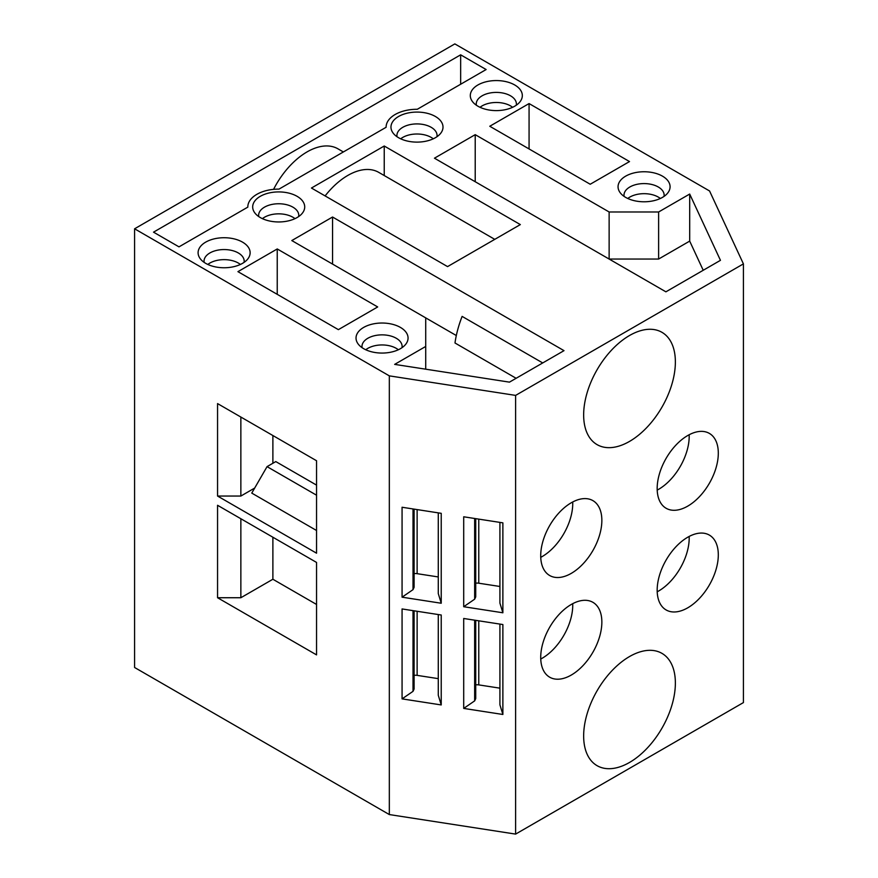<?xml version="1.0" encoding="UTF-8"?>
<svg xmlns="http://www.w3.org/2000/svg" width="878" height="878" viewBox="0 0 878 878"><rect width="100%" height="100%" fill="white"/><g stroke="black" fill="none" stroke-linecap="round" stroke-linejoin="round"><path stroke-width="1.32" d="M460.654 84.244L460.654 54.82L486.127 69.538L417.291 109.278A30.884 17.823 0 0 0 386.111 127.101A30.884 17.823 0 0 0 386.111 127.277L279.006 189.11A30.884 17.823 180 0 0 247.815 206.945L247.815 207.12A30.884 17.823 180 0 1 247.815 206.945M447.56 266.605L520.336 224.592L384.235 146.011L311.449 188.035L447.56 266.605M494.753 239.354L378.725 172.362A61.756 35.658 120 0 0 325.112 195.915M384.235 175.545L384.235 146.011M273.563 189.363A61.756 35.658 -60 0 1 337.964 148.832L343.364 151.96M247.826 207.12L178.991 246.861L153.518 232.154L460.654 54.82M515.616 395.396L389.327 375.861L134.586 228.796L454.837 43.9L709.567 190.976L743.414 263.883L515.616 395.396L515.616 834.1L389.327 814.564L134.586 667.489L134.586 228.796M529.072 103.571L489.77 126.256L590.214 184.248L629.515 161.563L529.072 103.571L529.072 148.953M237.938 271.653L338.381 329.645L377.683 306.949L277.239 248.957L237.938 271.653M242.504 242.119A26.011 15.014 180 0 1 247.859 258.878A26.011 15.014 180 0 1 224.109 267.757A26.011 15.014 180 0 1 200.371 258.878A26.011 15.014 180 0 1 209.359 240.374A26.011 15.014 180 0 1 242.504 242.119M297.093 196.321A26.011 15.014 180 0 1 302.449 213.069A26.011 15.014 180 0 1 278.699 221.958A26.011 15.014 180 0 1 254.949 213.069A26.011 15.014 180 0 1 263.949 194.565A26.011 15.014 180 0 1 297.093 196.321M400.445 327.428A26.011 15.014 180 0 1 405.801 344.176A26.011 15.014 180 0 1 382.051 353.066A26.011 15.014 180 0 1 358.301 344.176A26.011 15.014 180 0 1 367.3 325.672A26.011 15.014 180 0 1 400.445 327.428M662.462 176.149A26.011 15.014 180 0 1 667.818 192.897A26.011 15.014 180 0 1 644.068 201.786A26.011 15.014 180 0 1 620.318 192.897A26.011 15.014 180 0 1 629.317 174.404A26.011 15.014 180 0 1 662.462 176.149M435.378 116.478A26.011 15.014 180 0 1 440.734 133.237A26.011 15.014 180 0 1 416.984 142.115A26.011 15.014 180 0 1 393.234 133.237A26.011 15.014 180 0 1 402.234 114.733A26.011 15.014 180 0 1 435.378 116.478M514.717 84.968A26.011 15.014 180 0 1 520.061 101.716A26.011 15.014 180 0 1 496.322 110.606A26.011 15.014 180 0 1 472.573 101.716A26.011 15.014 180 0 1 481.572 83.212A26.011 15.014 180 0 1 514.717 84.968M658.621 211.982L689.691 194.049L720.454 260.327L665.897 291.825L434.456 158.194L475.217 134.663L609.134 211.982L658.621 211.982L658.621 259.043L689.691 241.11L689.691 194.049M332.553 217.02L291.803 240.561L425.72 317.869L425.72 346.448L394.661 364.381L509.459 382.139L564.005 350.651L332.553 217.02L332.553 264.091M629.515 441.414A64.851 37.436 -60 0 1 597.084 444.63A64.851 37.436 -60 0 1 597.084 369.748A64.851 37.436 -60 0 1 661.935 332.312A64.851 37.436 -60 0 1 671.879 384.279A64.851 37.436 -60 0 1 629.515 441.414M456.319 335.539L425.72 317.88M516.132 378.297L454.991 342.991A83.377 48.136 120 0 1 462.113 316.398L542.725 362.943M425.72 369.188L425.72 346.448M689.691 241.11L703.223 270.27M475.217 181.724L475.217 134.663M658.621 259.043L609.134 259.043L609.134 211.982M277.239 294.339L277.239 248.957M402.014 347.677A20.073 11.59 0 0 0 402.124 346.448A20.073 11.59 0 0 0 396.241 338.249A20.073 11.59 0 0 0 374.368 335.747A20.073 11.59 0 0 0 361.977 346.448A20.073 11.59 0 0 0 362.087 347.677M398.338 349.762A20.073 11.59 0 0 0 365.764 349.762M244.073 262.379A20.073 11.59 0 0 0 244.183 261.15A20.073 11.59 0 0 0 238.3 252.952A20.073 11.59 0 0 0 216.427 250.439A20.073 11.59 0 0 0 204.036 261.15A20.073 11.59 0 0 0 204.157 262.379M240.396 264.454A20.073 11.59 0 0 0 207.834 264.454M298.663 216.57A20.073 11.59 0 0 0 298.772 215.34A20.073 11.59 0 0 0 292.89 207.153A20.073 11.59 0 0 0 271.017 204.64A20.073 11.59 0 0 0 258.626 215.34A20.073 11.59 0 0 0 258.747 216.57M294.986 218.655A20.073 11.59 0 0 0 262.412 218.655M664.031 196.409A20.073 11.59 0 0 0 664.141 195.179A20.073 11.59 0 0 0 658.259 186.981A20.073 11.59 0 0 0 636.385 184.468A20.073 11.59 0 0 0 623.995 195.179A20.073 11.59 0 0 0 624.104 196.409M627.781 198.483A20.073 11.59 180 0 1 658.259 197.067A20.073 11.59 180 0 1 660.355 198.483M516.275 105.217A20.073 11.59 0 0 0 516.396 103.988A20.073 11.59 0 0 0 510.513 95.801A20.073 11.59 0 0 0 488.64 93.287A20.073 11.59 0 0 0 476.249 103.988A20.073 11.59 0 0 0 476.359 105.217M480.036 107.303A20.073 11.59 180 0 1 510.513 105.876A20.073 11.59 180 0 1 512.598 107.303M436.948 136.738A20.073 11.59 0 0 0 437.057 135.508A20.073 11.59 0 0 0 431.175 127.31A20.073 11.59 0 0 0 409.302 124.797A20.073 11.59 0 0 0 396.911 135.508A20.073 11.59 0 0 0 397.032 136.738M400.708 138.812A20.073 11.59 180 0 1 431.175 137.396A20.073 11.59 180 0 1 433.271 138.812M272.882 537.226L272.882 579.25L240.857 597.731L217.557 597.731L217.557 505.289L316.552 562.436L316.552 654.889L217.557 597.731M316.552 604.459L272.882 579.25M414.087 509.119L414.087 587.349L413.022 589.643L402.069 597.183L441.228 603.241L438.276 593.55L438.276 512.862M438.276 576.945L417.127 573.674A6.179 3.567 0 0 0 414.087 573.652M540.749 659.027A43.231 24.957 120 0 0 542.176 658.248A43.231 24.957 120 0 0 572.708 603.68M571.282 604.459A43.231 24.957 -60 0 1 592.902 602.319A43.231 24.957 -60 0 1 592.902 652.233A43.231 24.957 -60 0 1 549.672 677.19A43.231 24.957 -60 0 1 543.043 642.553A43.231 24.957 -60 0 1 571.282 604.459M657.205 591.794A43.231 24.957 120 0 0 658.621 591.015A43.231 24.957 120 0 0 689.164 536.447M687.737 537.226A43.231 24.957 -60 0 1 709.347 535.086A43.231 24.957 -60 0 1 709.358 585A43.231 24.957 -60 0 1 666.128 609.958A43.231 24.957 -60 0 1 659.499 575.32A43.231 24.957 -60 0 1 687.737 537.226M240.857 518.733L240.857 597.731M499.911 624.082L499.911 704.782L502.874 714.472L502.874 624.543L463.705 618.485L463.705 708.414L474.658 700.874L474.658 620.175M474.658 700.874L475.722 698.581L475.722 620.34M499.911 688.165L478.773 684.895A6.179 3.567 0 0 0 475.722 684.873M414.087 610.814L414.087 689.043L413.022 691.337L402.069 698.877L402.069 608.948L441.228 615.006L441.228 704.935L438.276 695.244L438.276 614.556M413.022 691.337L413.022 610.649M438.276 678.639L417.127 675.369A6.179 3.567 0 0 0 414.087 675.347M316.552 485.117L275.791 461.587L267.055 466.635L316.552 495.203M316.552 530.499L251.766 493.107L267.055 466.635M502.874 714.472L463.705 708.414M441.228 704.935L402.069 698.877M743.414 263.883L743.414 702.587L515.616 834.1M571.282 502.765A43.231 24.957 -60 0 1 592.902 500.625A43.231 24.957 -60 0 1 592.902 550.539A43.231 24.957 -60 0 1 549.672 575.507A43.231 24.957 -60 0 1 543.043 540.859A43.231 24.957 -60 0 1 571.282 502.765M687.737 435.532A43.231 24.957 -60 0 1 709.347 433.392A43.231 24.957 -60 0 1 709.358 483.306A43.231 24.957 -60 0 1 666.128 508.274A43.231 24.957 -60 0 1 659.499 473.626A43.231 24.957 -60 0 1 687.737 435.532M629.515 762.455A64.851 37.436 -60 0 1 597.084 765.671A64.851 37.436 -60 0 1 597.084 690.788A64.851 37.436 -60 0 1 661.935 653.353A64.851 37.436 -60 0 1 671.879 705.319A64.851 37.436 -60 0 1 629.515 762.455M389.327 375.861L389.327 814.564M402.069 597.183L402.069 507.254L441.228 513.323L441.228 603.241M475.722 518.657L475.722 596.886L474.658 599.18L463.705 606.72L463.705 516.791L502.874 522.849L502.874 612.778L499.911 603.087L499.911 522.399M463.705 606.72L502.874 612.778M316.552 553.195L217.557 496.048L217.557 403.595L316.552 460.741L316.552 553.195M254.686 488.058L240.857 496.048L217.557 496.048M499.911 586.482L478.773 583.211A6.179 3.567 0 0 0 475.722 583.19M657.205 490.1A43.231 24.957 120 0 0 658.621 489.32A43.231 24.957 120 0 0 689.164 434.753M540.749 557.332A43.231 24.957 120 0 0 542.176 556.553A43.231 24.957 120 0 0 572.708 501.986M413.022 589.643L413.022 508.955M474.658 599.18L474.658 518.492M240.857 417.05L240.857 496.048M272.882 435.532L272.882 463.266M478.773 684.895L478.773 620.812M417.127 675.369L417.127 611.286M417.127 573.674L417.127 509.591M478.773 583.211L478.773 519.128"/></g></svg>
